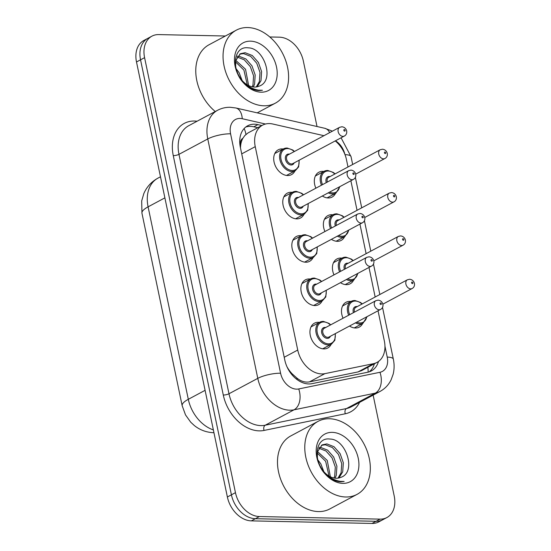 <?xml version="1.0" encoding="UTF-8"?>
<svg xmlns="http://www.w3.org/2000/svg" width="551" height="551" viewBox="0 0 551 551"><rect width="100%" height="100%" fill="white"/><g stroke="black" fill="none" stroke-linecap="round" stroke-linejoin="round"><path stroke-width="0.83" d="M343.046 318.223A14.071 10.159 -118.1 0 1 345.987 302.292A14.071 10.159 -118.1 0 1 349.844 301.404A14.071 10.159 -118.1 0 1 350.98 301.5M362.696 323.403A14.071 10.159 -118.1 0 1 359.259 327.115A14.071 10.159 -118.1 0 1 355.402 328.003A14.071 10.159 -118.1 0 1 349.513 326.034M333.989 274.88A14.071 10.159 -118.1 0 1 336.93 258.949A14.071 10.159 -118.1 0 1 340.787 258.061A14.071 10.159 -118.1 0 1 341.93 258.157M353.639 280.053A14.071 10.159 -118.1 0 1 350.202 283.772A14.071 10.159 -118.1 0 1 346.345 284.66A14.071 10.159 -118.1 0 1 340.456 282.684M324.932 231.537A14.071 10.159 -118.1 0 1 327.873 215.606A14.071 10.159 -118.1 0 1 331.736 214.711A14.071 10.159 -118.1 0 1 332.873 214.807M344.582 236.71A14.071 10.159 -118.1 0 1 341.152 240.422A14.071 10.159 -118.1 0 1 337.288 241.317A14.071 10.159 -118.1 0 1 331.406 239.341M315.881 188.194A14.071 10.159 -118.1 0 1 318.822 172.256A14.071 10.159 -118.1 0 1 322.679 171.368A14.071 10.159 -118.1 0 1 323.816 171.464M335.525 193.367A14.071 10.159 -118.1 0 1 332.095 197.079A14.071 10.159 -118.1 0 1 328.238 197.967A14.071 10.159 -118.1 0 1 322.349 195.998M331.151 344.299A14.071 10.159 -118.1 0 1 327.714 348.012A14.071 10.159 -118.1 0 1 323.857 348.9A14.071 10.159 -118.1 0 1 311.019 337.928A14.071 10.159 -118.1 0 1 314.442 323.189A14.071 10.159 -118.1 0 1 318.299 322.301A14.071 10.159 -118.1 0 1 319.435 322.397M322.094 300.956A14.071 10.159 -118.1 0 1 318.657 304.669A14.071 10.159 -118.1 0 1 314.8 305.557A14.071 10.159 -118.1 0 1 301.962 294.578A14.071 10.159 -118.1 0 1 305.385 279.846A14.071 10.159 -118.1 0 1 309.242 278.958A14.071 10.159 -118.1 0 1 310.385 279.054M313.037 257.613A14.071 10.159 -118.1 0 1 309.607 261.326A14.071 10.159 -118.1 0 1 305.75 262.214A14.071 10.159 -118.1 0 1 292.905 251.235A14.071 10.159 -118.1 0 1 296.335 236.503A14.071 10.159 -118.1 0 1 300.192 235.614A14.071 10.159 -118.1 0 1 301.328 235.711M303.987 214.263A14.071 10.159 -118.1 0 1 300.55 217.982A14.071 10.159 -118.1 0 1 296.693 218.871A14.071 10.159 -118.1 0 1 283.848 207.892A14.071 10.159 -118.1 0 1 287.278 193.16A14.071 10.159 -118.1 0 1 291.135 192.271A14.071 10.159 -118.1 0 1 292.271 192.368M294.93 170.92A14.071 10.159 -118.1 0 1 291.493 174.633A14.071 10.159 -118.1 0 1 287.636 175.528A14.071 10.159 -118.1 0 1 274.797 164.549A14.071 10.159 -118.1 0 1 278.221 149.817A14.071 10.159 -118.1 0 1 282.078 148.922A14.071 10.159 -118.1 0 1 283.221 149.018M323.94 135.691L272.773 124.009A24.836 17.928 61.9 0 0 269.391 123.582A24.836 17.928 61.9 0 0 262.579 125.153A24.836 17.928 61.9 0 0 255.244 146.649L297.733 350.043A24.836 17.928 61.9 0 0 324.925 373.64L373.42 363.688A24.836 17.928 61.9 0 0 376.994 362.406A24.836 17.928 61.9 0 0 384.336 340.911L378.041 310.778M290.308 372.593A8.279 5.978 61.9 0 0 292.085 373.764L296.837 378.02C300.949 381.361 305.171 382.642 309.51 381.877L358.005 371.932L361.725 370.568L376.994 362.406M262.579 125.153L247.964 132.97L244.727 135.636L242.888 138.28A8.279 5.978 61.9 0 0 240.518 145.402A24.836 6.467 168.2 0 0 240.009 145.395M240.518 145.402L240.601 145.815A24.836 17.928 -118.1 0 1 242.888 138.28M292.085 373.764A24.836 17.928 -118.1 0 1 286.947 366.697M240.601 145.815L240.47 147.882M347.998 166.981L346.455 159.59A24.836 17.928 61.9 0 0 335.242 140.918M375.162 297.017L368.984 267.435M366.112 253.674L359.927 224.085M357.055 210.33L350.877 180.742M373.137 395.129L394.22 496.065A24.836 17.928 -118.1 0 1 386.885 517.554A24.836 17.928 -118.1 0 1 380.073 519.125L259.411 516.542L255.375 518.705A24.836 17.928 -118.1 0 1 231.413 494.826L140.539 59.811A24.836 17.928 -118.1 0 1 147.882 38.322A24.836 17.928 -118.1 0 0 140.539 59.811L231.413 494.826A24.836 17.928 -118.1 0 0 255.375 518.705L376.03 521.287L255.375 518.705L251.332 520.867A24.836 17.928 -118.1 0 1 227.377 496.988L136.496 61.974A24.836 17.928 -118.1 0 1 143.839 40.485L151.924 36.159A24.836 17.928 -118.1 0 1 158.729 34.589L225.373 36.015M386.885 517.554L382.842 519.717A24.836 17.928 -118.1 0 1 376.03 521.287A24.836 17.928 -118.1 0 0 382.842 519.717L378.799 521.88A24.836 17.928 -118.1 0 1 371.987 523.45L251.332 520.867M261.863 125.538L257.875 124.629A24.836 17.928 61.9 0 0 254.493 124.202A24.836 17.928 61.9 0 0 247.681 125.773A24.836 17.928 61.9 0 0 240.339 147.269L284.798 360.072A24.836 17.928 61.9 0 0 311.99 383.661L367.765 372.221A24.836 17.928 61.9 0 0 371.333 370.94A24.836 17.928 61.9 0 0 378.482 361.477M245.76 127.033A24.836 17.928 -118.1 0 1 250.45 126.365A24.836 17.928 -118.1 0 1 253.832 126.792L257.82 127.701M269.776 36.965L279.391 37.172A24.836 17.928 -118.1 0 1 303.346 61.051L317.018 126.516M259.411 516.542A24.836 17.928 -118.1 0 1 235.456 492.663L144.582 57.655A24.836 17.928 -118.1 0 1 151.924 36.159M374.391 363.798A24.836 17.928 -118.1 0 1 369.218 371.842M263.998 105.792A41.394 29.878 -118.1 0 1 226.227 73.497A41.394 29.878 -118.1 0 1 236.303 30.167A41.394 29.878 -118.1 0 1 247.654 27.55A41.394 29.878 -118.1 0 1 285.425 59.839A41.394 29.878 -118.1 0 1 275.342 103.168A41.394 29.878 -118.1 0 1 263.998 105.792M215.255 111.522A41.394 29.878 -118.1 0 1 209.022 44.762L236.303 30.167M256.27 86.955L259.39 81.507L259.996 72.422L256.766 63.248L250.691 56.381L243.549 53.571L239.637 54.163M257.165 86.782L260.995 80.653L261.601 71.561L258.364 62.394L252.296 55.52L245.154 52.71L240.415 53.688L235.642 60.713L235.683 67.456M252.255 86.81L252.971 84.944L253.584 75.852L250.347 66.685L244.272 59.811L237.04 56.994M253.329 86.982L254.576 84.083L255.189 74.998L251.952 65.824L245.877 58.95L238.741 56.14L237.605 56.14M247.282 84.833L243.928 70.115L235.463 61.774M248.646 85.57L245.532 69.254L235.725 60.328M242.109 80.46L239.113 72.691L235.876 68.345M238.149 74.302C242.667 83.222 249.451 88.504 258.502 90.15L262.428 90.261L259.066 90.578C255.175 90.467 251.339 89.021 247.544 86.245C230.828 75.053 231.661 45.313 248.315 47.861C264.446 47.903 275.307 81.465 258.763 86.273A18.713 13.506 -118.1 0 1 254.466 87.058A18.713 13.506 -118.1 0 1 238.149 74.302L236.255 69.757M250.491 41.16A26.992 19.485 -118.1 0 1 276.533 67.112A26.992 19.485 -118.1 0 1 261.153 92.182A26.992 19.485 -118.1 0 1 235.119 66.223A26.992 19.485 -118.1 0 1 250.491 41.16M345.725 496.988A41.394 29.878 -118.1 0 1 307.954 464.693A41.394 29.878 -118.1 0 1 318.03 421.363A41.394 29.878 -118.1 0 1 329.374 418.746A41.394 29.878 -118.1 0 1 367.145 451.035A41.394 29.878 -118.1 0 1 357.069 494.364A41.394 29.878 -118.1 0 1 345.725 496.988M357.069 494.364L329.78 508.959A41.394 29.878 -118.1 0 1 318.437 511.576A41.394 29.878 -118.1 0 1 280.666 479.287A41.394 29.878 -118.1 0 1 290.749 435.951L318.03 421.363M337.997 478.151L341.11 472.703L341.723 463.618L338.486 454.444L332.418 447.577L325.276 444.767L321.364 445.36M338.893 477.979L342.715 471.849L343.328 462.757L340.091 453.59L334.023 446.716L326.881 443.906L322.142 444.884L317.369 451.91L317.41 458.652M333.975 478.006L334.698 476.14L335.304 467.048L332.074 457.881L325.999 451.007L318.767 448.19M335.056 478.178L336.303 475.279L336.909 466.194L333.672 457.02L327.604 450.146L320.462 447.336L319.332 447.336M329.009 476.03L325.655 461.311L317.19 452.97M330.373 476.767L327.26 460.45L317.452 451.524M323.836 471.656L320.84 463.88L317.603 459.541M319.869 465.499C324.394 474.418 331.179 479.701 340.229 481.347L344.148 481.457L340.787 481.774C336.902 481.664 333.066 480.217 329.271 477.442C312.548 466.249 313.381 436.509 330.042 439.057C346.173 439.099 357.034 472.662 340.49 477.469A18.713 13.506 -118.1 0 1 336.193 478.254A18.713 13.506 -118.1 0 1 319.869 465.499L317.975 460.953M332.219 432.356A26.992 19.485 -118.1 0 1 358.253 458.308A26.992 19.485 -118.1 0 1 342.88 483.379A26.992 19.485 -118.1 0 1 316.846 457.42A26.992 19.485 -118.1 0 1 332.219 432.356M297.189 379.653A24.836 16.805 -101.6 0 0 296.837 378.02M245.946 134.396A24.836 14.56 -77.1 0 0 244.141 128.541M368.13 372.145A24.836 16.805 -101.6 0 0 367.841 367.303M241.724 153.874L255.244 146.649M358.005 371.932L373.42 363.688M309.51 381.877L324.925 373.64M284.213 357.275L297.733 350.043M213.953 432.735L213.905 432.728C206.46 432.445 199.917 430.035 194.283 425.503L190.722 422.197L185.508 414.903L182.167 405.708A28.976 7.542 -11.8 0 1 188.304 399.31A33.115 23.9 61.9 0 0 213.361 429.911M164.887 197.857L148.095 206.839A28.976 7.542 168.2 0 0 141.958 213.237L141.69 200.929L143.825 193.587C146.731 186.872 151.422 181.74 157.882 178.18A33.115 23.9 61.9 0 0 148.095 206.839L188.304 399.31L205.089 390.328M227.377 496.988L235.456 492.663M136.496 61.974L144.582 57.655M371.987 523.45L380.073 519.125M265.492 124.023L242.261 118.72A16.558 11.95 61.9 0 0 240.009 118.437A16.558 11.95 61.9 0 0 230.58 133.81L280.59 373.227A16.558 11.95 61.9 0 0 296.562 389.144A16.558 11.95 61.9 0 0 298.718 388.951L379.956 372.29A16.558 11.95 61.9 0 0 387.229 357.103L384.949 346.186M379.956 372.29A16.558 11.206 -101.6 0 1 375.272 393.152L294.041 409.813A33.115 23.9 -118.1 0 1 289.73 410.199A33.115 23.9 -118.1 0 1 257.785 378.358L207.768 138.942A33.115 23.9 -118.1 0 1 217.555 110.29L188.759 125.69A33.115 23.9 61.9 0 0 178.972 154.342L228.982 393.758A33.115 23.9 61.9 0 0 260.926 425.599A33.115 23.9 61.9 0 0 265.238 425.214L346.476 408.553A33.115 23.9 61.9 0 0 351.235 406.838L380.038 391.437A33.115 23.9 -118.1 0 1 375.272 393.152L346.476 408.553A4.139 2.803 78.4 0 0 345.305 413.767L264.067 430.434A37.254 26.889 -118.1 0 1 223.286 395.039L173.269 155.63A4.139 1.074 168.2 0 0 178.972 154.342L207.768 138.942A16.558 4.312 -11.8 0 1 230.58 133.81M264.067 430.434A4.139 2.803 78.4 0 1 265.238 425.214L294.041 409.813A16.558 11.206 -101.6 0 0 298.718 388.951M173.269 155.63A37.254 26.889 -118.1 0 1 194.489 121.034A37.254 26.889 -118.1 0 1 197.093 121.234M359.576 402.382A37.254 26.889 -118.1 0 1 345.305 413.767M280.59 373.227A16.558 4.312 -11.8 0 0 257.785 378.358L228.982 393.758A4.139 1.074 168.2 0 1 223.286 395.039M344.85 154.273A16.558 11.95 61.9 0 0 335.463 140.794M387.229 357.103A16.558 4.312 -11.8 0 1 393.331 359.121L382.511 307.341M345.009 154.666A16.558 4.312 -11.8 0 1 351.042 156.684L341.076 137.798M329.656 132.639A16.558 9.704 -77.1 0 0 324.801 128.293L235.842 107.982A16.558 9.704 -77.1 0 1 242.261 118.72M253.832 126.792L257.875 124.629M299.179 160.196L298.642 166.87L295.26 170.741A12.418 8.961 -118.1 0 1 291.858 171.526A12.418 8.961 -118.1 0 1 280.528 161.842A12.418 8.961 -118.1 0 1 283.551 148.846A12.418 8.961 -118.1 0 1 286.954 148.054M294.234 151.58A11.592 8.368 61.9 0 0 287.622 148.57A11.592 8.368 61.9 0 0 281.017 159.335A11.592 8.368 61.9 0 0 292.202 170.479A11.592 8.368 61.9 0 0 298.917 160.341M294.151 162.889A5.792 4.181 -118.1 0 1 291.052 164.997A5.792 4.181 -118.1 0 1 285.466 159.425A5.792 4.181 -118.1 0 1 288.765 154.046A5.792 4.181 -118.1 0 1 289.468 154.128M288.077 154.872A4.966 3.588 61.9 0 0 286.864 160.072A4.966 3.588 61.9 0 0 291.396 163.95A4.966 3.588 61.9 0 0 292.76 163.633L344.299 136.076A4.966 3.588 -118.1 0 1 342.936 136.386A4.966 3.588 -118.1 0 1 338.404 132.516A4.966 3.588 -118.1 0 1 339.616 127.315L288.077 154.872M344.644 131.124A0.826 0.599 61.9 0 0 344.32 129.561A0.826 0.599 61.9 0 0 344.644 131.124M327.094 197.871L335.862 193.187A12.418 8.961 -118.1 0 1 332.46 193.973A12.418 8.961 -118.1 0 1 328.272 192.829M321.488 185.191A12.418 8.961 -118.1 0 1 324.146 171.285A12.418 8.961 -118.1 0 1 327.556 170.5M334.836 174.026A11.592 8.368 61.9 0 0 328.224 171.017A11.592 8.368 61.9 0 0 322.521 184.64M329.532 192.154A11.592 8.368 61.9 0 0 332.797 192.919A11.592 8.368 61.9 0 0 339.526 186.81M326.268 182.636A5.792 4.181 -118.1 0 1 329.367 176.492A5.792 4.181 -118.1 0 1 330.07 176.575M383.537 158.833A4.966 3.588 -118.1 0 1 379.005 154.955A4.966 3.588 -118.1 0 1 380.211 149.755L382.477 149.218C387.828 149.776 389.006 156.443 384.894 158.516A4.966 3.588 -118.1 0 1 383.537 158.833M384.915 152.007A0.826 0.599 61.9 0 0 385.245 153.571A0.826 0.599 61.9 0 0 384.915 152.007M380.211 149.755L328.671 177.319A4.966 3.588 61.9 0 0 327.322 182.071M308.236 203.539L307.699 210.213L304.317 214.091A12.418 8.961 -118.1 0 1 300.915 214.876A12.418 8.961 -118.1 0 1 289.578 205.186A12.418 8.961 -118.1 0 1 292.609 192.189A12.418 8.961 -118.1 0 1 296.011 191.404M303.291 194.923A11.592 8.368 61.9 0 0 296.679 191.913A11.592 8.368 61.9 0 0 290.074 202.678A11.592 8.368 61.9 0 0 301.252 213.822A11.592 8.368 61.9 0 0 307.975 203.684M303.208 206.232A5.792 4.181 -118.1 0 1 300.109 208.347A5.792 4.181 -118.1 0 1 294.523 202.775A5.792 4.181 -118.1 0 1 297.822 197.389A5.792 4.181 -118.1 0 1 298.525 197.472M297.127 198.215A4.966 3.588 61.9 0 0 295.921 203.415A4.966 3.588 61.9 0 0 300.453 207.293A4.966 3.588 61.9 0 0 301.81 206.976L353.349 179.419A4.966 3.588 -118.1 0 1 351.993 179.729A4.966 3.588 -118.1 0 1 347.461 175.859A4.966 3.588 -118.1 0 1 348.666 170.658L297.127 198.215M353.701 174.467A0.826 0.599 61.9 0 0 353.37 172.904A0.826 0.599 61.9 0 0 353.701 174.467M317.293 246.889L316.749 253.556L313.374 257.434A12.418 8.961 -118.1 0 1 309.965 258.219A12.418 8.961 -118.1 0 1 298.635 248.529A12.418 8.961 -118.1 0 1 301.659 235.532A12.418 8.961 -118.1 0 1 305.061 234.747M312.341 238.266A11.592 8.368 61.9 0 0 305.736 235.256A11.592 8.368 61.9 0 0 299.131 246.021A11.592 8.368 61.9 0 0 310.309 257.165A11.592 8.368 61.9 0 0 317.032 247.027M312.265 249.575A5.792 4.181 -118.1 0 1 309.166 251.69A5.792 4.181 -118.1 0 1 303.573 246.118A5.792 4.181 -118.1 0 1 306.879 240.732A5.792 4.181 -118.1 0 1 307.582 240.815M306.184 241.558A4.966 3.588 61.9 0 0 304.972 246.758A4.966 3.588 61.9 0 0 309.51 250.636A4.966 3.588 61.9 0 0 310.867 250.319L362.406 222.762A4.966 3.588 -118.1 0 1 361.043 223.079A4.966 3.588 -118.1 0 1 356.511 219.202A4.966 3.588 -118.1 0 1 357.723 214.002L306.184 241.558M362.758 217.81A0.826 0.599 61.9 0 0 362.427 216.247A0.826 0.599 61.9 0 0 362.758 217.81M326.35 290.232L325.806 296.906L322.425 300.777A12.418 8.961 -118.1 0 1 319.022 301.562A12.418 8.961 -118.1 0 1 307.692 291.878A12.418 8.961 -118.1 0 1 310.716 278.875A12.418 8.961 -118.1 0 1 314.118 278.09M321.398 281.609A11.592 8.368 61.9 0 0 314.786 278.599A11.592 8.368 61.9 0 0 308.188 289.365A11.592 8.368 61.9 0 0 319.366 300.509A11.592 8.368 61.9 0 0 326.082 290.37M321.316 292.918A5.792 4.181 -118.1 0 1 318.223 295.033A5.792 4.181 -118.1 0 1 312.631 289.461A5.792 4.181 -118.1 0 1 315.93 284.082A5.792 4.181 -118.1 0 1 316.632 284.158M315.241 284.908A4.966 3.588 61.9 0 0 314.029 290.108A4.966 3.588 61.9 0 0 318.561 293.979A4.966 3.588 61.9 0 0 319.924 293.669L371.464 266.105A4.966 3.588 -118.1 0 1 370.1 266.422A4.966 3.588 -118.1 0 1 365.568 262.545A4.966 3.588 -118.1 0 1 366.78 257.345L315.241 284.908M371.808 261.16A0.826 0.599 61.9 0 0 371.484 259.597A0.826 0.599 61.9 0 0 371.808 261.16M335.401 333.575L334.863 340.249L331.482 344.12A12.418 8.961 -118.1 0 1 328.079 344.905A12.418 8.961 -118.1 0 1 316.749 335.222A12.418 8.961 -118.1 0 1 319.773 322.218A12.418 8.961 -118.1 0 1 323.175 321.433M330.455 324.959A11.592 8.368 61.9 0 0 323.843 321.949A11.592 8.368 61.9 0 0 317.238 332.708A11.592 8.368 61.9 0 0 328.417 343.852A11.592 8.368 61.9 0 0 335.139 333.72M330.373 336.268A5.792 4.181 -118.1 0 1 327.273 338.376A5.792 4.181 -118.1 0 1 321.688 332.804A5.792 4.181 -118.1 0 1 324.987 327.425A5.792 4.181 -118.1 0 1 325.689 327.508M324.298 328.251A4.966 3.588 61.9 0 0 323.086 333.451A4.966 3.588 61.9 0 0 327.618 337.322A4.966 3.588 61.9 0 0 328.981 337.012L380.521 309.448A4.966 3.588 -118.1 0 1 379.157 309.765A4.966 3.588 -118.1 0 1 374.625 305.888A4.966 3.588 -118.1 0 1 375.83 300.694L324.298 328.251M380.865 304.503A0.826 0.599 61.9 0 0 380.541 302.94A0.826 0.599 61.9 0 0 380.865 304.503M336.151 241.221L344.912 236.531A12.418 8.961 -118.1 0 1 341.51 237.316A12.418 8.961 -118.1 0 1 337.329 236.172M330.545 228.534A12.418 8.961 -118.1 0 1 333.203 214.635A12.418 8.961 -118.1 0 1 336.606 213.843M343.886 217.37A11.592 8.368 61.9 0 0 337.274 214.36A11.592 8.368 61.9 0 0 331.578 227.983M338.583 235.504A11.592 8.368 61.9 0 0 341.854 236.269A11.592 8.368 61.9 0 0 348.583 230.153M335.325 225.979A5.792 4.181 -118.1 0 1 338.417 219.835A5.792 4.181 -118.1 0 1 339.12 219.918M392.587 202.176A4.966 3.588 -118.1 0 1 388.056 198.305A4.966 3.588 -118.1 0 1 389.268 193.105L391.534 192.561C396.878 193.119 398.056 199.786 393.951 201.866A4.966 3.588 -118.1 0 1 392.587 202.176M393.972 195.35A0.826 0.599 61.9 0 0 394.296 196.914A0.826 0.599 61.9 0 0 393.972 195.35M389.268 193.105L337.729 220.662A4.966 3.588 61.9 0 0 336.372 225.421M345.208 284.564L353.969 279.88A12.418 8.961 -118.1 0 1 350.567 280.666A12.418 8.961 -118.1 0 1 346.386 279.515M339.595 271.884A12.418 8.961 -118.1 0 1 342.261 257.978A12.418 8.961 -118.1 0 1 345.663 257.193M352.943 260.713A11.592 8.368 61.9 0 0 346.331 257.703A11.592 8.368 61.9 0 0 340.635 271.326M347.64 278.847A11.592 8.368 61.9 0 0 350.911 279.612A11.592 8.368 61.9 0 0 357.64 273.503M344.375 269.322A5.792 4.181 -118.1 0 1 347.474 263.178A5.792 4.181 -118.1 0 1 348.177 263.261M401.645 245.519A4.966 3.588 -118.1 0 1 397.113 241.648A4.966 3.588 -118.1 0 1 398.325 236.448L400.591 235.904C405.935 236.469 407.113 243.129 403.008 245.209A4.966 3.588 -118.1 0 1 401.645 245.519M403.029 238.693A0.826 0.599 61.9 0 0 403.353 240.257A0.826 0.599 61.9 0 0 403.029 238.693M398.325 236.448L346.786 264.005A4.966 3.588 61.9 0 0 345.429 268.764M354.265 327.907L363.026 323.223A12.418 8.961 -118.1 0 1 359.624 324.009A12.418 8.961 -118.1 0 1 355.443 322.858M348.652 315.227A12.418 8.961 -118.1 0 1 351.318 301.321A12.418 8.961 -118.1 0 1 354.72 300.536M362 304.056A11.592 8.368 61.9 0 0 355.388 301.046A11.592 8.368 61.9 0 0 349.685 314.669M356.697 322.19A11.592 8.368 61.9 0 0 359.961 322.955A11.592 8.368 61.9 0 0 366.69 316.846M353.432 312.672A5.792 4.181 -118.1 0 1 356.531 306.521A5.792 4.181 -118.1 0 1 357.234 306.604M410.702 288.869A4.966 3.588 -118.1 0 1 406.17 284.991A4.966 3.588 -118.1 0 1 407.375 279.791L409.648 279.254C414.993 279.812 416.17 286.479 412.058 288.552A4.966 3.588 -118.1 0 1 410.702 288.869M412.079 282.036A0.826 0.599 61.9 0 0 412.41 283.607A0.826 0.599 61.9 0 0 412.079 282.036M407.375 279.791L355.836 307.348A4.966 3.588 61.9 0 0 354.486 312.107M182.167 405.708L141.958 213.237M157.882 178.18L160.479 176.788M235.842 107.982L230.256 107.287C225.745 107.197 221.509 108.203 217.555 110.29M380.038 391.437C384.935 388.758 388.627 384.88 391.12 379.797L393.145 374.219C394.351 369.294 394.413 364.259 393.331 359.121M379.839 294.516L373.461 263.998M370.782 251.173L364.404 220.655M361.725 207.83L355.347 177.312M352.668 164.487L351.042 156.684M332.411 131.166L324.801 128.293M294.496 151.435L292.753 149.996L287.133 148.012L283.551 148.846L274.791 153.529M344.299 136.076C348.404 133.996 347.226 127.329 341.882 126.771L339.616 127.315M295.26 170.741L286.499 175.432M315.386 175.976L324.146 171.285L327.735 170.459L333.348 172.442L335.098 173.882M384.894 158.516L355.684 174.137M335.862 193.187L339.933 186.596M303.553 194.785L301.81 193.339L296.19 191.355L292.609 192.189L283.841 196.872M353.349 179.419C357.461 177.339 356.283 170.679 350.939 170.114L348.666 170.658M304.317 214.091L295.556 218.775M312.61 238.128L310.86 236.682L305.247 234.698L301.659 235.532L292.898 240.215M362.406 222.762C366.511 220.689 365.334 214.022 359.989 213.464L357.723 214.002M313.374 257.434L304.607 262.118M321.66 281.471L319.917 280.032L314.297 278.048L310.716 278.875L301.955 283.558M371.464 266.105C375.568 264.032 374.391 257.365 369.046 256.807L366.78 257.345M322.425 300.777L313.664 305.461M330.717 324.815L328.975 323.375L323.354 321.391L319.773 322.218L311.005 326.908M380.521 309.448C384.626 307.375 383.448 300.708 378.103 300.15L375.83 300.694M331.482 344.12L322.721 348.804M324.443 219.319L333.203 214.635L336.792 213.802L342.405 215.785L344.155 217.225M393.951 201.866L364.741 217.487M344.912 236.531L348.983 229.939M333.5 262.662L342.261 257.978L345.842 257.145L351.462 259.128L353.205 260.575M403.008 245.209L373.792 260.83M353.969 279.88L358.04 273.282M342.55 306.005L351.318 301.321L354.899 300.488L360.519 302.471L362.262 303.918M412.058 288.552L382.849 304.173M363.026 323.223L367.097 316.632M275.342 103.168L257.214 112.865"/></g></svg>
